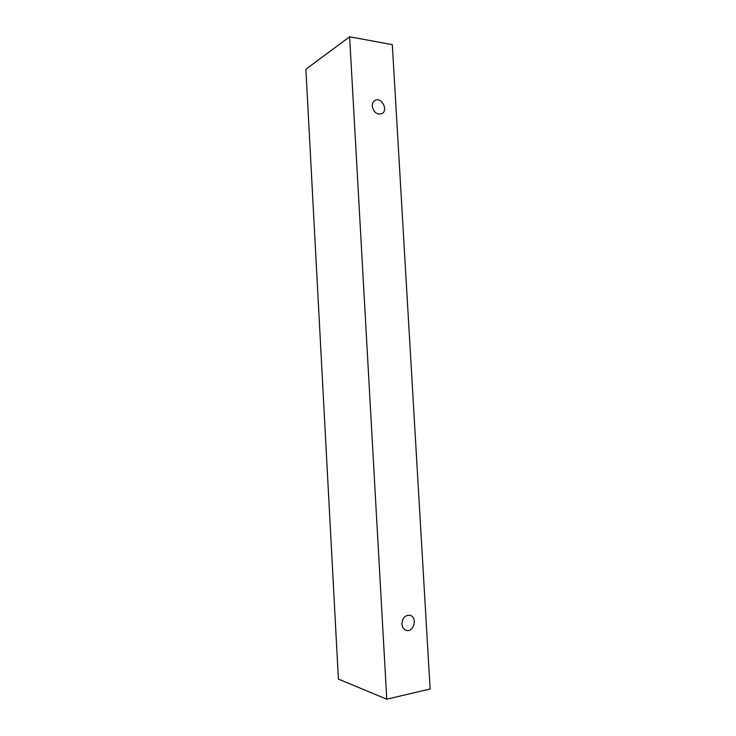 <?xml version="1.0" encoding="UTF-8"?>
<svg xmlns="http://www.w3.org/2000/svg" width="736" height="736" viewBox="0 0 736 736"><rect width="100%" height="100%" fill="white"/><g stroke="black" fill="none" stroke-linecap="round" stroke-linejoin="round"><path stroke-width="1.1" d="M401.902 624.008C402.39 617.936 405.076 615.029 409.97 615.305C417.818 616.998 413.908 632.905 406.235 630.32C403.668 629.409 402.233 627.302 401.902 624.008M349.618 36.8L305.882 69.258L338.394 679.089L386.768 699.2L430.118 688.979L392.316 44.648L349.618 36.8L386.768 699.2M372.269 106.15C372.195 103.555 373.051 101.669 374.836 100.501C381.211 96.287 388.728 110.17 381.975 113.62C376.961 114.972 373.732 112.479 372.269 106.15"/></g></svg>
